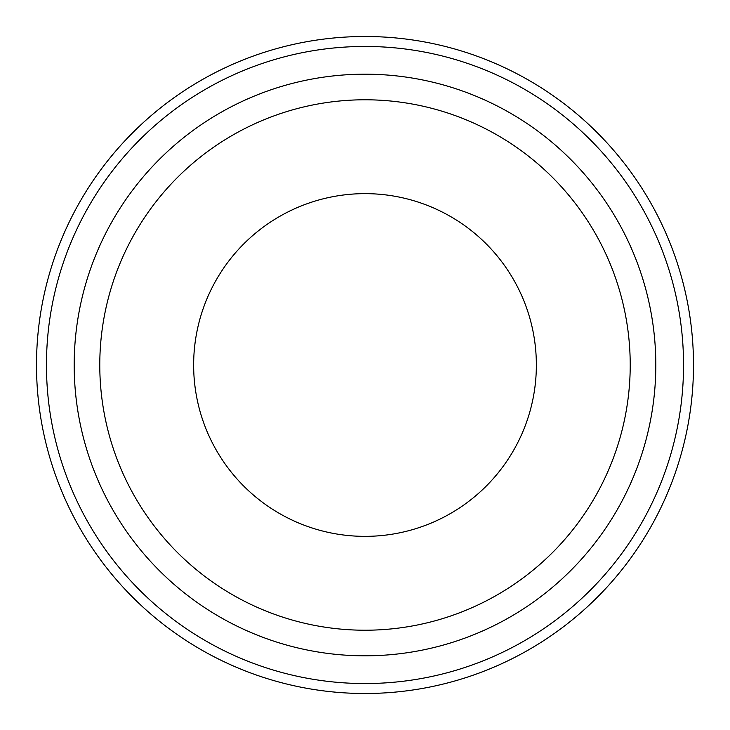 <?xml version="1.0" encoding="UTF-8"?>
<svg xmlns="http://www.w3.org/2000/svg" width="730" height="730" viewBox="0 0 730 730"><rect width="100%" height="100%" fill="white"/><g stroke="black" fill="none" stroke-linecap="round" stroke-linejoin="round"><path stroke-width="1.09" d="M36.5 365A328.5 328.5 0 0 1 365 36.5A328.5 328.5 0 0 1 693.5 365A328.5 328.5 0 0 1 365 693.5A328.5 328.5 0 0 1 36.5 365A328.5 328.5 0 0 1 365 36.5A328.5 328.5 0 0 1 693.5 365A328.5 328.5 0 0 1 365 693.5A328.5 328.5 0 0 1 36.5 365M655.814 365A290.814 290.814 0 0 1 365 655.814A290.814 290.814 0 0 1 74.186 365A290.814 290.814 0 0 1 365 74.186A290.814 290.814 0 0 1 655.814 365A290.814 290.814 0 0 1 365 655.814A290.814 290.814 0 0 1 74.186 365M193.642 365A171.358 171.358 0 0 1 365 193.642A171.358 171.358 0 0 1 536.358 365A171.358 171.358 0 0 1 365 536.358A171.358 171.358 0 0 1 193.642 365M46.455 365A318.545 318.545 0 0 1 365 46.455A318.545 318.545 0 0 1 683.545 365A318.545 318.545 0 0 1 365 683.545A318.545 318.545 0 0 1 46.455 365M630.218 365A265.218 265.218 0 0 1 365 630.218A265.218 265.218 0 0 1 99.782 365A265.218 265.218 0 0 1 365 99.782A265.218 265.218 0 0 1 630.218 365"/></g></svg>
